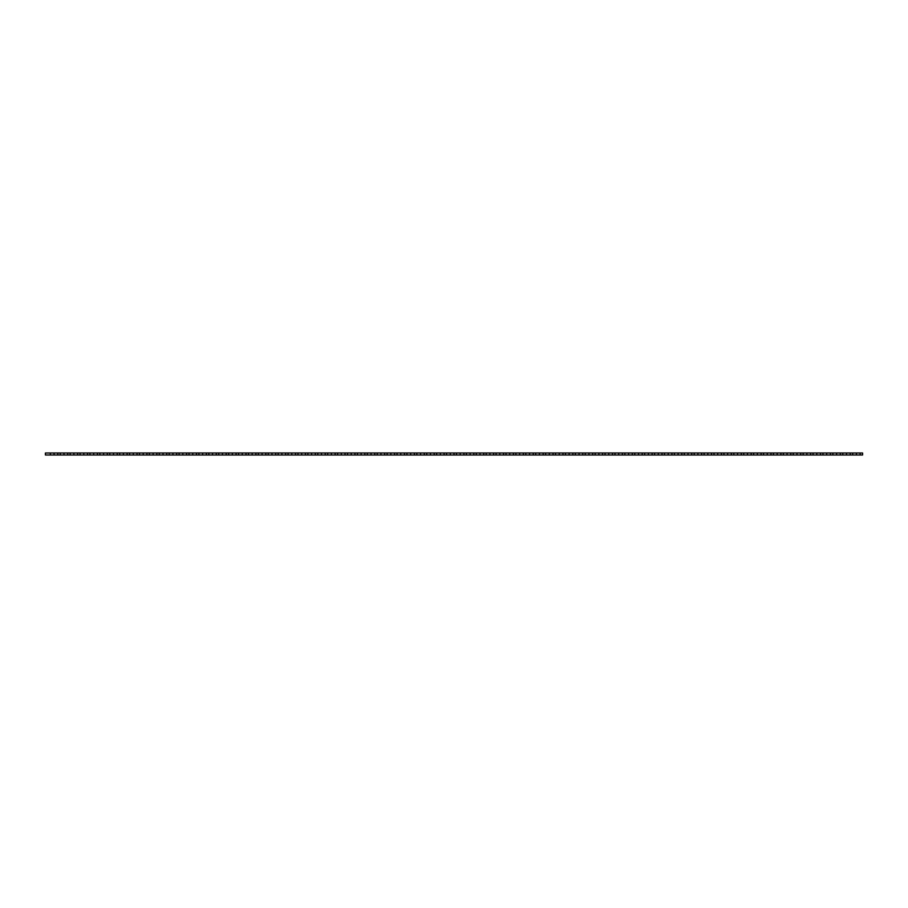 <?xml version="1.0" encoding="UTF-8"?>
<svg xmlns="http://www.w3.org/2000/svg" width="908" height="908" viewBox="0 0 908 908"><rect width="100%" height="100%" fill="white"/><g stroke="black" fill="none" stroke-linecap="round" stroke-linejoin="round"><path stroke-width="1.36" d="M420.574 453.013L424.286 453.013L424.286 454.987L420.574 454.987L420.574 453.013L434.194 453.013L434.194 454.987L430.471 454.987L430.471 453.013L444.091 453.013L444.091 454.987L440.38 454.987L440.38 453.013L454 453.013L454 454.987L450.289 454.987L450.289 453.013L463.909 453.013L463.909 454.987L460.186 454.987L460.186 453.013L473.806 453.013L473.806 454.987L470.094 454.987L470.094 453.013L483.714 453.013L483.714 454.987L480.003 454.987L480.003 453.013L493.623 453.013L493.623 454.987L489.911 454.987L489.911 453.013L503.531 453.013L503.531 454.987L499.809 454.987L499.809 453.013L513.429 453.013L513.429 454.987L509.717 454.987L509.717 453.013L523.337 453.013L523.337 454.987L519.626 454.987L519.626 453.013L533.246 453.013L533.246 454.987L529.534 454.987L529.534 453.013L543.154 453.013L543.154 454.987L539.431 454.987L539.431 453.013L553.051 453.013L553.051 454.987L549.34 454.987L549.34 453.013L562.96 453.013L562.96 454.987L559.249 454.987L559.249 453.013L572.869 453.013L572.869 454.987L569.146 454.987L569.146 453.013L582.766 453.013L582.766 454.987L579.054 454.987L579.054 453.013L592.674 453.013L592.674 454.987L588.963 454.987L588.963 453.013L602.583 453.013L602.583 454.987L598.871 454.987L598.871 453.013L612.491 453.013L612.491 454.987L608.769 454.987L608.769 453.013L622.389 453.013L622.389 454.987L618.677 454.987L618.677 453.013L632.297 453.013L632.297 454.987L628.586 454.987L628.586 453.013L642.206 453.013L642.206 454.987L638.494 454.987L638.494 453.013L652.114 453.013L652.114 454.987L648.391 454.987L648.391 453.013L662.011 453.013L662.011 454.987L658.3 454.987L658.3 453.013L671.92 453.013L671.92 454.987L668.209 454.987L668.209 453.013L681.829 453.013L681.829 454.987L678.106 454.987L678.106 453.013L691.726 453.013L691.726 454.987L688.014 454.987L688.014 453.013L701.634 453.013L701.634 454.987L697.923 454.987L697.923 453.013L711.543 453.013L711.543 454.987L707.831 454.987L707.831 453.013L721.451 453.013L721.451 454.987L717.729 454.987L717.729 453.013L731.349 453.013L731.349 454.987L727.637 454.987L727.637 453.013L741.257 453.013L741.257 454.987L737.546 454.987L737.546 453.013L751.166 453.013L751.166 454.987L747.454 454.987L747.454 453.013L761.074 453.013L761.074 454.987L757.351 454.987L757.351 453.013L770.971 453.013L770.971 454.987L767.26 454.987L767.26 453.013L780.88 453.013L780.88 454.987L777.169 454.987L777.169 453.013L790.789 453.013L790.789 454.987L787.066 454.987L787.066 453.013L800.686 453.013L800.686 454.987L796.974 454.987L796.974 453.013L810.594 453.013L810.594 454.987L806.883 454.987L806.883 453.013L820.503 453.013L820.503 454.987L816.791 454.987L816.791 453.013L830.411 453.013L830.411 454.987L826.689 454.987L826.689 453.013L840.309 453.013L840.309 454.987L836.597 454.987L836.597 453.013L850.217 453.013L850.217 454.987L846.506 454.987L846.506 453.013L860.126 453.013L860.126 454.987L856.414 454.987L856.414 453.013L862.6 453.013L860.126 453.013L860.126 454.987L852.691 454.987L852.691 453.013L850.217 453.013L850.217 454.987L852.691 454.987L842.794 454.987L842.794 453.013L840.309 453.013L840.309 454.987L842.794 454.987L832.886 454.987L832.886 453.013L830.411 453.013L830.411 454.987L832.886 454.987L822.977 454.987L822.977 453.013L820.503 453.013L820.503 454.987L822.977 454.987L813.069 454.987L813.069 453.013L810.594 453.013L810.594 454.987L813.069 454.987L803.171 454.987L803.171 453.013L800.686 453.013L800.686 454.987L803.171 454.987L793.263 454.987L793.263 453.013L790.789 453.013L790.789 454.987L793.263 454.987L783.354 454.987L783.354 453.013L780.88 453.013L780.88 454.987L783.354 454.987L773.446 454.987L773.446 453.013L770.971 453.013L770.971 454.987L773.446 454.987L763.549 454.987L763.549 453.013L761.074 453.013L761.074 454.987L763.549 454.987L753.64 454.987L753.64 453.013L751.166 453.013L751.166 454.987L753.64 454.987L743.731 454.987L743.731 453.013L741.257 453.013L741.257 454.987L743.731 454.987L733.834 454.987L733.834 453.013L731.349 453.013L731.349 454.987L733.834 454.987L723.926 454.987L723.926 453.013L721.451 453.013L721.451 454.987L723.926 454.987L714.017 454.987L714.017 453.013L711.543 453.013L711.543 454.987L714.017 454.987L704.109 454.987L704.109 453.013L701.634 453.013L701.634 454.987L704.109 454.987L694.211 454.987L694.211 453.013L691.726 453.013L691.726 454.987L694.211 454.987L684.303 454.987L684.303 453.013L681.829 453.013L681.829 454.987L684.303 454.987L674.394 454.987L674.394 453.013L671.92 453.013L671.92 454.987L674.394 454.987L664.486 454.987L664.486 453.013L662.011 453.013L662.011 454.987L664.486 454.987L654.589 454.987L654.589 453.013L652.114 453.013L652.114 454.987L654.589 454.987L644.68 454.987L644.68 453.013L642.206 453.013L642.206 454.987L644.68 454.987L634.771 454.987L634.771 453.013L632.297 453.013L632.297 454.987L634.771 454.987L624.874 454.987L624.874 453.013L622.389 453.013L622.389 454.987L624.874 454.987L614.966 454.987L614.966 453.013L612.491 453.013L612.491 454.987L614.966 454.987L605.057 454.987L605.057 453.013L602.583 453.013L602.583 454.987L605.057 454.987L595.149 454.987L595.149 453.013L592.674 453.013L592.674 454.987L595.149 454.987L585.251 454.987L585.251 453.013L582.766 453.013L582.766 454.987L585.251 454.987L575.343 454.987L575.343 453.013L572.869 453.013L572.869 454.987L575.343 454.987L565.434 454.987L565.434 453.013L562.96 453.013L562.96 454.987L565.434 454.987L555.526 454.987L555.526 453.013L553.051 453.013L553.051 454.987L555.526 454.987L545.629 454.987L545.629 453.013L543.154 453.013L543.154 454.987L545.629 454.987L535.72 454.987L535.72 453.013L533.246 453.013L533.246 454.987L535.72 454.987L525.811 454.987L525.811 453.013L523.337 453.013L523.337 454.987L525.811 454.987L515.914 454.987L515.914 453.013L513.429 453.013L513.429 454.987L515.914 454.987L506.006 454.987L506.006 453.013L503.531 453.013L503.531 454.987L506.006 454.987L496.097 454.987L496.097 453.013L493.623 453.013L493.623 454.987L496.097 454.987L486.189 454.987L486.189 453.013L483.714 453.013L483.714 454.987L486.189 454.987L476.291 454.987L476.291 453.013L473.806 453.013L473.806 454.987L476.291 454.987L466.383 454.987L466.383 453.013L463.909 453.013L463.909 454.987L466.383 454.987L456.474 454.987L456.474 453.013L454 453.013L454 454.987L456.474 454.987L446.566 454.987L446.566 453.013L444.091 453.013L444.091 454.987L446.566 454.987L436.669 454.987L436.669 453.013L434.194 453.013L434.194 454.987L436.669 454.987L426.76 454.987L426.76 453.013L424.286 453.013L424.286 454.987L426.76 454.987L416.851 454.987L416.851 453.013L420.574 453.013L420.574 454.987L410.666 454.987L410.666 453.013L414.377 453.013L414.377 454.987L416.851 454.987L416.851 453.013L414.377 453.013L420.574 453.013M380.951 453.013L384.663 453.013L384.663 454.987L380.951 454.987L380.951 453.013L394.571 453.013L394.571 454.987L390.849 454.987L390.849 453.013L404.469 453.013L404.469 454.987L400.757 454.987L400.757 453.013L414.377 453.013L414.377 454.987L406.954 454.987L406.954 453.013L404.469 453.013L404.469 454.987L406.954 454.987L397.046 454.987L397.046 453.013L394.571 453.013L394.571 454.987L397.046 454.987L387.137 454.987L387.137 453.013L384.663 453.013L384.663 454.987L387.137 454.987L377.229 454.987L377.229 453.013L380.951 453.013L380.951 454.987L371.043 454.987L371.043 453.013L374.754 453.013L374.754 454.987L377.229 454.987L377.229 453.013L374.754 453.013L380.951 453.013M262.083 453.013L265.794 453.013L265.794 454.987L262.083 454.987L262.083 453.013L275.703 453.013L275.703 454.987L271.991 454.987L271.991 453.013L285.611 453.013L285.611 454.987L281.889 454.987L281.889 453.013L295.509 453.013L295.509 454.987L291.797 454.987L291.797 453.013L305.417 453.013L305.417 454.987L301.706 454.987L301.706 453.013L315.326 453.013L315.326 454.987L311.614 454.987L311.614 453.013L325.234 453.013L325.234 454.987L321.511 454.987L321.511 453.013L335.131 453.013L335.131 454.987L331.42 454.987L331.42 453.013L345.04 453.013L345.04 454.987L341.329 454.987L341.329 453.013L354.949 453.013L354.949 454.987L351.226 454.987L351.226 453.013L364.846 453.013L364.846 454.987L361.134 454.987L361.134 453.013L374.754 453.013L374.754 454.987L367.331 454.987L367.331 453.013L364.846 453.013L364.846 454.987L367.331 454.987L357.423 454.987L357.423 453.013L354.949 453.013L354.949 454.987L357.423 454.987L347.514 454.987L347.514 453.013L345.04 453.013L345.04 454.987L347.514 454.987L337.606 454.987L337.606 453.013L335.131 453.013L335.131 454.987L337.606 454.987L327.709 454.987L327.709 453.013L325.234 453.013L325.234 454.987L327.709 454.987L317.8 454.987L317.8 453.013L315.326 453.013L315.326 454.987L317.8 454.987L307.891 454.987L307.891 453.013L305.417 453.013L305.417 454.987L307.891 454.987L297.994 454.987L297.994 453.013L295.509 453.013L295.509 454.987L297.994 454.987L288.086 454.987L288.086 453.013L285.611 453.013L285.611 454.987L288.086 454.987L278.177 454.987L278.177 453.013L275.703 453.013L275.703 454.987L278.177 454.987L268.269 454.987L268.269 453.013L265.794 453.013L265.794 454.987L268.269 454.987L258.371 454.987L258.371 453.013L262.083 453.013L262.083 454.987L252.174 454.987L252.174 453.013L255.886 453.013L255.886 454.987L258.371 454.987L258.371 453.013L255.886 453.013L262.083 453.013M222.46 453.013L226.171 453.013L226.171 454.987L222.46 454.987L222.46 453.013L236.08 453.013L236.08 454.987L232.369 454.987L232.369 453.013L245.989 453.013L245.989 454.987L242.266 454.987L242.266 453.013L255.886 453.013L255.886 454.987L248.463 454.987L248.463 453.013L245.989 453.013L245.989 454.987L248.463 454.987L238.554 454.987L238.554 453.013L236.08 453.013L236.08 454.987L238.554 454.987L228.646 454.987L228.646 453.013L226.171 453.013L226.171 454.987L228.646 454.987L218.749 454.987L218.749 453.013L222.46 453.013L222.46 454.987L212.551 454.987L212.551 453.013L216.274 453.013L216.274 454.987L218.749 454.987L218.749 453.013L216.274 453.013L222.46 453.013M153.123 453.013L156.834 453.013L156.834 454.987L153.123 454.987L153.123 453.013L166.743 453.013L166.743 454.987L163.031 454.987L163.031 453.013L176.651 453.013L176.651 454.987L172.929 454.987L172.929 453.013L186.549 453.013L186.549 454.987L182.837 454.987L182.837 453.013L196.457 453.013L196.457 454.987L192.746 454.987L192.746 453.013L206.366 453.013L206.366 454.987L202.654 454.987L202.654 453.013L216.274 453.013L216.274 454.987L208.84 454.987L208.84 453.013L206.366 453.013L206.366 454.987L208.84 454.987L198.931 454.987L198.931 453.013L196.457 453.013L196.457 454.987L198.931 454.987L189.034 454.987L189.034 453.013L186.549 453.013L186.549 454.987L189.034 454.987L179.126 454.987L179.126 453.013L176.651 453.013L176.651 454.987L179.126 454.987L169.217 454.987L169.217 453.013L166.743 453.013L166.743 454.987L169.217 454.987L159.309 454.987L159.309 453.013L156.834 453.013L156.834 454.987L159.309 454.987L149.411 454.987L149.411 453.013L153.123 453.013L153.123 454.987L143.214 454.987L143.214 453.013L146.926 453.013L146.926 454.987L149.411 454.987L149.411 453.013L146.926 453.013L153.123 453.013M133.306 453.013L137.029 453.013L137.029 454.987L133.306 454.987L133.306 453.013L146.926 453.013L146.926 454.987L139.503 454.987L139.503 453.013L137.029 453.013L137.029 454.987L139.503 454.987L129.594 454.987L129.594 453.013L133.306 453.013L133.306 454.987L123.409 454.987L123.409 453.013L127.12 453.013L127.12 454.987L129.594 454.987L129.594 453.013L127.12 453.013L133.306 453.013M73.877 453.013L77.589 453.013L77.589 454.987L73.877 454.987L73.877 453.013L87.497 453.013L87.497 454.987L83.786 454.987L83.786 453.013L97.406 453.013L97.406 454.987L93.694 454.987L93.694 453.013L107.314 453.013L107.314 454.987L103.591 454.987L103.591 453.013L117.211 453.013L117.211 454.987L113.5 454.987L113.5 453.013L127.12 453.013L127.12 454.987L119.686 454.987L119.686 453.013L117.211 453.013L117.211 454.987L119.686 454.987L109.789 454.987L109.789 453.013L107.314 453.013L107.314 454.987L109.789 454.987L99.88 454.987L99.88 453.013L97.406 453.013L97.406 454.987L99.88 454.987L89.971 454.987L89.971 453.013L87.497 453.013L87.497 454.987L89.971 454.987L80.074 454.987L80.074 453.013L77.589 453.013L77.589 454.987L80.074 454.987L70.166 454.987L70.166 453.013L73.877 453.013L73.877 454.987L63.969 454.987L63.969 453.013L67.691 453.013L67.691 454.987L70.166 454.987L70.166 453.013L67.691 453.013L73.877 453.013M54.071 453.013L57.783 453.013L57.783 454.987L54.071 454.987L54.071 453.013L67.691 453.013L67.691 454.987L60.257 454.987L60.257 453.013L57.783 453.013L57.783 454.987L60.257 454.987L50.349 454.987L50.349 453.013L54.071 453.013L54.071 454.987L45.4 454.987L50.349 454.987L50.349 453.013L45.4 453.013L54.071 453.013M45.4 453.013L45.4 454.987L45.4 453.013M862.6 454.987L860.126 454.987L862.6 454.987L862.6 453.013L862.6 454.987M856.414 453.013L856.414 454.987L852.691 454.987L852.691 453.013L856.414 453.013M846.506 453.013L846.506 454.987L842.794 454.987L842.794 453.013L846.506 453.013M103.591 453.013L103.591 454.987L99.88 454.987L99.88 453.013L103.591 453.013M93.694 453.013L93.694 454.987L89.971 454.987L89.971 453.013L93.694 453.013M123.409 453.013L123.409 454.987L119.686 454.987L119.686 453.013L123.409 453.013M113.5 453.013L113.5 454.987L109.789 454.987L109.789 453.013L113.5 453.013M63.969 453.013L63.969 454.987L60.257 454.987L60.257 453.013L63.969 453.013M83.786 453.013L83.786 454.987L80.074 454.987L80.074 453.013L83.786 453.013M182.837 453.013L182.837 454.987L179.126 454.987L179.126 453.013L182.837 453.013M172.929 453.013L172.929 454.987L169.217 454.987L169.217 453.013L172.929 453.013M202.654 453.013L202.654 454.987L198.931 454.987L198.931 453.013L202.654 453.013M192.746 453.013L192.746 454.987L189.034 454.987L189.034 453.013L192.746 453.013M143.214 453.013L143.214 454.987L139.503 454.987L139.503 453.013L143.214 453.013M163.031 453.013L163.031 454.987L159.309 454.987L159.309 453.013L163.031 453.013M628.586 453.013L628.586 454.987L624.874 454.987L624.874 453.013L628.586 453.013M638.494 453.013L638.494 454.987L634.771 454.987L634.771 453.013L638.494 453.013M608.769 453.013L608.769 454.987L605.057 454.987L605.057 453.013L608.769 453.013M618.677 453.013L618.677 454.987L614.966 454.987L614.966 453.013L618.677 453.013M668.209 453.013L668.209 454.987L664.486 454.987L664.486 453.013L668.209 453.013M678.106 453.013L678.106 454.987L674.394 454.987L674.394 453.013L678.106 453.013M648.391 453.013L648.391 454.987L644.68 454.987L644.68 453.013L648.391 453.013M658.3 453.013L658.3 454.987L654.589 454.987L654.589 453.013L658.3 453.013M549.34 453.013L549.34 454.987L545.629 454.987L545.629 453.013L549.34 453.013M559.249 453.013L559.249 454.987L555.526 454.987L555.526 453.013L559.249 453.013M529.534 453.013L529.534 454.987L525.811 454.987L525.811 453.013L529.534 453.013M539.431 453.013L539.431 454.987L535.72 454.987L535.72 453.013L539.431 453.013M588.963 453.013L588.963 454.987L585.251 454.987L585.251 453.013L588.963 453.013M598.871 453.013L598.871 454.987L595.149 454.987L595.149 453.013L598.871 453.013M569.146 453.013L569.146 454.987L565.434 454.987L565.434 453.013L569.146 453.013M579.054 453.013L579.054 454.987L575.343 454.987L575.343 453.013L579.054 453.013M787.066 453.013L787.066 454.987L783.354 454.987L783.354 453.013L787.066 453.013M796.974 453.013L796.974 454.987L793.263 454.987L793.263 453.013L796.974 453.013M767.26 453.013L767.26 454.987L763.549 454.987L763.549 453.013L767.26 453.013M777.169 453.013L777.169 454.987L773.446 454.987L773.446 453.013L777.169 453.013M826.689 453.013L826.689 454.987L822.977 454.987L822.977 453.013L826.689 453.013M836.597 453.013L836.597 454.987L832.886 454.987L832.886 453.013L836.597 453.013M806.883 453.013L806.883 454.987L803.171 454.987L803.171 453.013L806.883 453.013M816.791 453.013L816.791 454.987L813.069 454.987L813.069 453.013L816.791 453.013M707.831 453.013L707.831 454.987L704.109 454.987L704.109 453.013L707.831 453.013M717.729 453.013L717.729 454.987L714.017 454.987L714.017 453.013L717.729 453.013M688.014 453.013L688.014 454.987L684.303 454.987L684.303 453.013L688.014 453.013M697.923 453.013L697.923 454.987L694.211 454.987L694.211 453.013L697.923 453.013M747.454 453.013L747.454 454.987L743.731 454.987L743.731 453.013L747.454 453.013M757.351 453.013L757.351 454.987L753.64 454.987L753.64 453.013L757.351 453.013M727.637 453.013L727.637 454.987L723.926 454.987L723.926 453.013L727.637 453.013M737.546 453.013L737.546 454.987L733.834 454.987L733.834 453.013L737.546 453.013M311.614 453.013L311.614 454.987L307.891 454.987L307.891 453.013L311.614 453.013M321.511 453.013L321.511 454.987L317.8 454.987L317.8 453.013L321.511 453.013M291.797 453.013L291.797 454.987L288.086 454.987L288.086 453.013L291.797 453.013M301.706 453.013L301.706 454.987L297.994 454.987L297.994 453.013L301.706 453.013M351.226 453.013L351.226 454.987L347.514 454.987L347.514 453.013L351.226 453.013M361.134 453.013L361.134 454.987L357.423 454.987L357.423 453.013L361.134 453.013M331.42 453.013L331.42 454.987L327.709 454.987L327.709 453.013L331.42 453.013M341.329 453.013L341.329 454.987L337.606 454.987L337.606 453.013L341.329 453.013M232.369 453.013L232.369 454.987L228.646 454.987L228.646 453.013L232.369 453.013M242.266 453.013L242.266 454.987L238.554 454.987L238.554 453.013L242.266 453.013M212.551 453.013L212.551 454.987L208.84 454.987L208.84 453.013L212.551 453.013M271.991 453.013L271.991 454.987L268.269 454.987L268.269 453.013L271.991 453.013M281.889 453.013L281.889 454.987L278.177 454.987L278.177 453.013L281.889 453.013M252.174 453.013L252.174 454.987L248.463 454.987L248.463 453.013L252.174 453.013M470.094 453.013L470.094 454.987L466.383 454.987L466.383 453.013L470.094 453.013M480.003 453.013L480.003 454.987L476.291 454.987L476.291 453.013L480.003 453.013M450.289 453.013L450.289 454.987L446.566 454.987L446.566 453.013L450.289 453.013M460.186 453.013L460.186 454.987L456.474 454.987L456.474 453.013L460.186 453.013M509.717 453.013L509.717 454.987L506.006 454.987L506.006 453.013L509.717 453.013M519.626 453.013L519.626 454.987L515.914 454.987L515.914 453.013L519.626 453.013M489.911 453.013L489.911 454.987L486.189 454.987L486.189 453.013L489.911 453.013M499.809 453.013L499.809 454.987L496.097 454.987L496.097 453.013L499.809 453.013M390.849 453.013L390.849 454.987L387.137 454.987L387.137 453.013L390.849 453.013M400.757 453.013L400.757 454.987L397.046 454.987L397.046 453.013L400.757 453.013M371.043 453.013L371.043 454.987L367.331 454.987L367.331 453.013L371.043 453.013M430.471 453.013L430.471 454.987L426.76 454.987L426.76 453.013L430.471 453.013M440.38 453.013L440.38 454.987L436.669 454.987L436.669 453.013L440.38 453.013M410.666 453.013L410.666 454.987L406.954 454.987L406.954 453.013L410.666 453.013"/></g></svg>
